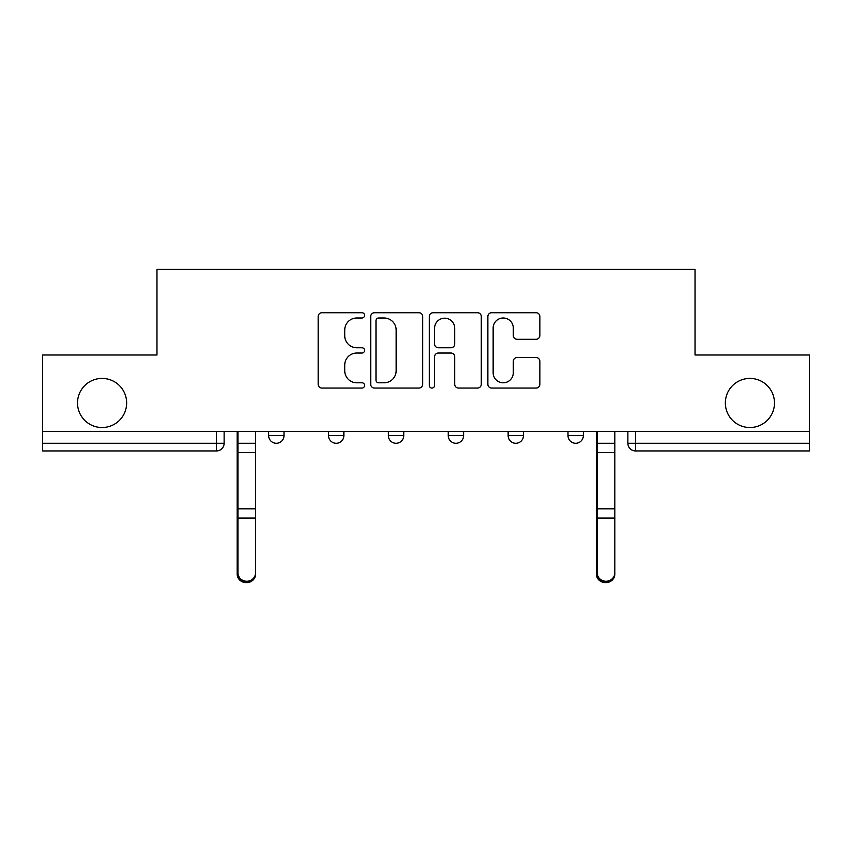 <?xml version="1.0" encoding="UTF-8"?>
<svg xmlns="http://www.w3.org/2000/svg" width="852" height="852" viewBox="0 0 852 852"><rect width="100%" height="100%" fill="white"/><g stroke="black" fill="none" stroke-linecap="round" stroke-linejoin="round"><path stroke-width="1.28" d="M364.592 315.357A2.641 2.641 0 0 0 361.962 312.727L321.939 312.727A3.77 3.77 0 0 0 318.169 316.486L318.169 384.295A3.77 3.77 0 0 0 321.939 388.065L361.962 388.065A2.641 2.641 0 0 0 364.592 385.423A2.641 2.641 0 0 0 361.962 382.793L356.775 382.793A12.056 12.056 0 0 1 344.73 370.737L344.73 365.082A12.056 12.056 0 0 1 356.775 353.037L361.962 353.037A2.641 2.641 0 0 0 364.592 350.396A2.641 2.641 0 0 0 361.962 347.754L356.775 347.754A12.056 12.056 0 0 1 344.73 335.699L344.73 330.054A12.056 12.056 0 0 1 356.775 317.998L361.962 317.998A2.641 2.641 0 0 0 364.592 315.357M725.35 402.975A24.559 24.559 0 0 0 749.909 427.534A24.559 24.559 0 0 0 774.479 402.975A24.559 24.559 0 0 0 749.909 378.416A24.559 24.559 0 0 0 725.35 402.975M77.521 402.975A24.559 24.559 0 0 0 102.091 427.534A24.559 24.559 0 0 0 126.65 402.975A24.559 24.559 0 0 0 102.091 378.416A24.559 24.559 0 0 0 77.521 402.975M567.996 431.378L567.996 435.596L583.354 435.596A7.679 7.679 0 0 1 575.675 443.274A7.679 7.679 0 0 1 567.996 435.596L567.996 431.378M448.258 435.596L448.258 431.378L448.258 435.596A7.679 7.679 0 0 0 455.937 443.274A7.679 7.679 0 0 1 448.258 435.596L463.616 435.596A7.679 7.679 0 0 1 455.937 443.274M328.521 435.596L328.521 431.378L328.521 435.596A7.679 7.679 0 0 0 336.199 443.274A7.679 7.679 0 0 1 328.521 435.596L343.867 435.596A7.679 7.679 0 0 1 336.199 443.274A7.679 7.679 0 0 0 343.867 435.596L343.867 431.378L343.867 435.596M536.089 339.277A3.77 3.77 0 0 0 539.859 335.518L539.859 316.486A3.77 3.77 0 0 0 536.089 312.727L491.647 312.727A3.77 3.77 0 0 0 487.877 316.486L487.877 384.295A3.77 3.77 0 0 0 491.647 388.065L536.089 388.065A3.77 3.77 0 0 0 539.859 384.295L539.859 361.323A3.77 3.77 0 0 0 536.089 357.552L517.068 357.552A3.77 3.77 0 0 0 513.298 361.323L513.298 372.718A10.075 10.075 0 0 1 503.223 382.793A10.075 10.075 0 0 1 493.148 372.718L493.148 328.073A10.075 10.075 0 0 1 503.223 317.998A10.075 10.075 0 0 1 513.298 328.073L513.298 335.518A3.77 3.77 0 0 0 517.068 339.277L536.089 339.277M42.6 431.378L42.6 354.996L156.97 354.996L156.97 269.413L695.03 269.413L695.03 354.996L809.4 354.996L809.4 431.378L42.6 431.378L42.6 443.274L224.129 443.274L224.129 431.378L224.129 443.274A7.679 7.679 0 0 1 216.451 450.942L42.6 450.942L42.6 443.274M422.698 316.486A3.77 3.77 0 0 0 418.939 312.727L374.486 312.727A3.77 3.77 0 0 0 370.716 316.486L370.716 384.295A3.77 3.77 0 0 0 374.486 388.065L418.939 388.065A3.77 3.77 0 0 0 422.698 384.295L422.698 316.486M433.061 312.727L477.514 312.727A3.77 3.77 0 0 1 481.284 316.486L481.284 384.295A3.77 3.77 0 0 1 477.514 388.065L458.493 388.065A3.77 3.77 0 0 1 454.723 384.295L454.723 356.796A3.77 3.77 0 0 0 450.953 353.037L438.333 353.037A3.77 3.77 0 0 0 434.573 356.796L434.573 385.423A2.641 2.641 0 0 1 431.932 388.065A2.641 2.641 0 0 1 429.301 385.423L429.301 316.486A3.77 3.77 0 0 1 433.061 312.727M627.871 431.378L627.871 443.274L809.4 443.274L809.4 450.942L635.549 450.942A7.679 7.679 0 0 1 627.871 443.274L627.871 431.378M809.4 431.378L809.4 443.274M583.354 435.596L583.354 431.378L583.354 435.596A7.679 7.679 0 0 1 575.675 443.274M523.479 431.378L523.479 435.596A7.679 7.679 0 0 1 515.801 443.274A7.679 7.679 0 0 1 508.133 435.596A7.679 7.679 0 0 0 515.801 443.274A7.679 7.679 0 0 0 523.479 435.596L523.479 431.378M508.133 431.378L508.133 435.596L523.479 435.596M463.616 431.378L463.616 435.596M403.742 431.378L403.742 435.596A7.679 7.679 0 0 1 396.063 443.274A7.679 7.679 0 0 1 388.384 435.596L403.742 435.596M388.384 431.378L388.384 435.596M284.004 431.378L284.004 435.596A7.679 7.679 0 0 1 276.325 443.274A7.679 7.679 0 0 1 268.646 435.596A7.679 7.679 0 0 0 276.325 443.274A7.679 7.679 0 0 0 284.004 435.596L284.004 431.378M268.646 431.378L268.646 435.596L284.004 435.596M378.629 317.998A2.641 2.641 0 0 0 375.988 320.64L375.988 380.152A2.641 2.641 0 0 0 378.629 382.793L384.092 382.793A12.056 12.056 0 0 0 396.148 370.737L396.148 330.054A12.056 12.056 0 0 0 384.092 317.998L378.629 317.998M454.723 328.265A10.075 10.075 0 0 0 444.648 318.19A10.075 10.075 0 0 0 434.573 328.265L434.573 343.995A3.77 3.77 0 0 0 438.333 347.754L450.953 347.754A3.77 3.77 0 0 0 454.723 343.995L454.723 328.265M237.175 431.378L237.175 574.078A8.829 8.509 180 0 0 246.388 582.576M255.6 572.746L255.6 574.078A8.829 8.509 180 0 1 246.771 582.587A8.829 8.509 180 0 1 237.942 574.078L237.942 572.746A8.829 8.509 0 0 0 246.771 581.256A8.829 8.509 0 0 0 255.6 572.746L255.6 518.069L237.942 518.069L237.942 572.746M237.942 431.378L237.942 518.069M255.6 431.378L255.6 518.069M596.4 431.378L596.4 574.078A8.829 8.509 180 0 0 605.612 582.576M614.824 572.746L614.824 574.078A8.829 8.509 180 0 1 605.996 582.587A8.829 8.509 180 0 1 597.167 574.078L597.167 572.746A8.829 8.509 0 0 0 605.996 581.256A8.829 8.509 0 0 0 614.824 572.746L614.824 518.069L597.167 518.069L597.167 572.746M597.167 431.378L597.167 518.069M614.824 431.378L614.824 518.069M216.451 431.378L216.451 450.942M635.549 431.378L635.549 450.942M237.175 443.274L255.6 443.274M237.175 519.4L237.942 519.4M237.175 506.919L237.942 506.919M237.175 450.623L237.942 450.623M255.6 508.825L237.942 508.825M255.6 452.54L237.942 452.54M596.4 443.274L614.824 443.274M596.4 519.4L597.167 519.4M596.4 506.919L597.167 506.919M596.4 450.623L597.167 450.623M614.824 508.825L597.167 508.825M614.824 452.54L597.167 452.54"/></g></svg>
